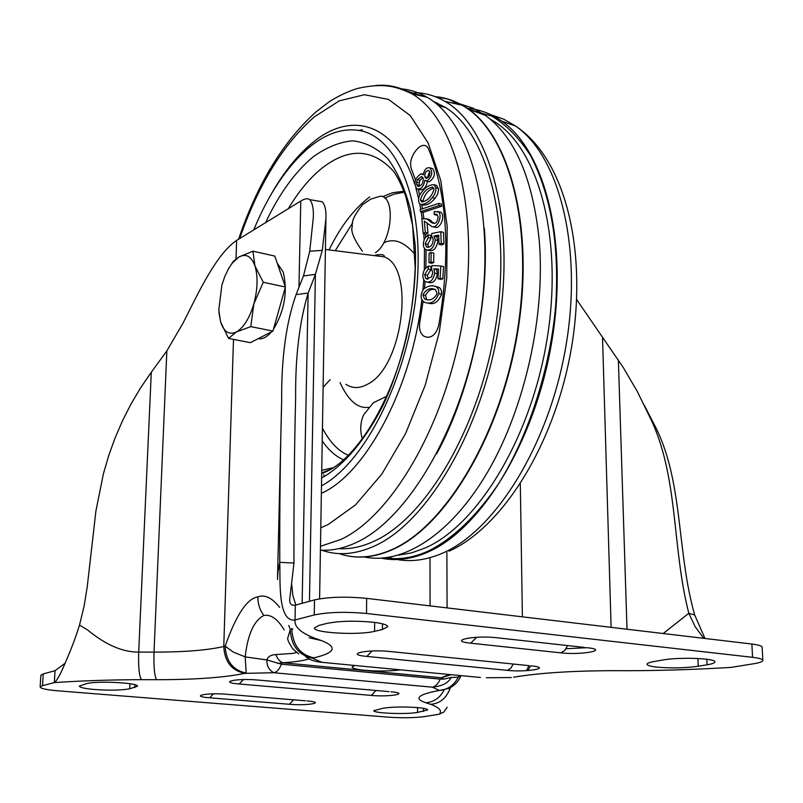 <?xml version="1.0" encoding="UTF-8"?>
<svg xmlns="http://www.w3.org/2000/svg" width="803" height="803" viewBox="0 0 803 803"><rect width="100%" height="100%" fill="white"/><g stroke="black" fill="none" stroke-linecap="round" stroke-linejoin="round"><path stroke-width="1.2" d="M383.513 708.146C392.818 706.861 404.009 706.66 417.108 707.543C423.924 708.156 427.447 708.939 427.678 709.912L417.56 712.432C405.766 714.59 372.833 713.255 373.837 710.635L383.513 708.146M94.804 689.516C84.937 688.653 79.768 687.519 79.306 686.123L86.573 683.614C96.812 680.633 139.13 682.861 137.454 686.234L129.725 688.793C121.474 690.289 109.83 690.53 94.804 689.516M296.407 652.377L293.316 653.381L275.841 654.565C270.731 654.907 267.75 656.703 266.887 659.946L245.186 656.894L246.19 673.034C233.041 670.324 226.024 661.361 225.151 646.144C236.162 614.907 247.063 598.486 257.863 596.88C264.839 594.3 272.107 597.823 279.675 607.439M459.045 675.423L458.292 677.2C454.036 685.26 447.743 689.677 439.402 690.46L432.395 687.177L274.034 672.743L244.795 673.346C231.655 670.646 224.649 661.692 223.776 646.485L225.151 646.144L233.181 652.036L245.186 656.894C247.715 634.42 253.949 620.599 263.886 615.439C270.952 614.245 277.738 619.093 284.232 629.964M354.745 665.416L352.095 667.012C352.417 668.397 356.683 669.491 364.883 670.314C378.143 671.378 390.107 671.218 400.767 669.832M326.821 623.429C339.147 620.97 354.434 620.548 372.672 622.174C382.409 623.329 387.437 624.834 387.749 626.691L382.429 629.482L374.579 631.319C358.881 635.434 313.07 632.925 314.455 627.946L319.182 625.346L326.821 623.429M657.075 667.152C650.601 666.44 647.248 665.476 647.007 664.272C647.057 663.268 649.456 662.345 654.214 661.501L662.907 659.996C679.208 656.924 716.075 658.289 714.881 661.893C714.8 662.967 712.191 663.94 707.052 664.804L698.249 666.249C685.12 668.066 671.388 668.367 657.075 667.152M244.795 673.346C224.459 677.561 195.069 679.679 156.635 679.709L141.448 679.669C110.362 679.78 81.324 680.753 54.343 682.6L42.529 685.672L40.15 687.007C40.692 688.572 46.584 689.847 57.836 690.811L388.622 717.189C402.474 718.093 414.428 717.892 424.496 716.587L439.261 714.218C442.323 710.886 439.462 707.584 430.679 704.331C440.134 703.528 446.709 697.958 450.383 687.619M460.892 675.594L458.292 677.2L451.276 677.461C448.225 683.022 441.931 686.264 432.395 687.177C435.547 686.475 438.157 683.795 440.205 679.127L281.451 664.191L266.887 659.946C266.757 666.179 269.135 670.445 274.034 672.743C276.965 671.97 279.434 669.12 281.451 664.191M447.201 707.282L443.798 712.08L439.261 714.218M42.529 685.672L43.232 673.918L40.853 675.313L40.15 687.007M43.232 673.918L55.026 670.696L54.343 682.6C55.989 681.546 58.298 677.963 61.249 671.86C69.168 654.575 75.251 638.987 79.517 625.075L87.718 630.064C105.755 644.899 122.759 652.247 138.698 652.096L151.295 372.251L140.686 387.698L131.08 403.899L122.568 420.652L115.12 437.856L108.746 455.502L103.457 473.579L95.938 510.818L87.236 586.772L84.144 605.934L79.517 625.075M141.448 679.669C139.19 676.277 138.277 667.082 138.698 652.096L154.025 652.126L166.853 350.901L151.295 372.251M449.409 674.5L441.228 677.742L443.949 679.077L440.205 679.127M277.657 663.408L282.997 662.776C280.106 661.963 277.718 659.223 275.841 654.565M451.276 677.461L443.949 679.077M55.026 670.696L65.244 663.137M166.853 350.901L183.114 322.957C197.819 294.028 215.897 254.461 236.614 240.408L236.032 258.907M451.356 674.681L441.228 677.742L282.997 662.776C295.333 661.933 304.126 660.588 309.366 658.741M511.36 677.531L486.377 677.742M298.957 287.444L300.774 201.061L236.614 240.408M288.809 625.487L290.264 629.662L287.594 638.656L288.478 641.667L292.583 648.623L298.696 654.003M305.301 656.171C308.804 659.614 314.324 661.642 321.873 662.254L312.337 658.189C298.515 655.087 291.168 645.582 290.264 629.662L291.8 629.281L291.82 628.317M529.107 665.657L526.366 670.676M519.702 676.216L513.549 677.23C538.703 672.984 572.017 670.796 613.502 670.676L629.572 670.706C662.485 670.595 696.281 669.501 730.961 667.403L753.525 663.78C759.648 662.776 762.76 661.652 762.85 660.407C762.639 659.133 759.216 658.099 752.562 657.316L366.529 613.482C345.641 611.585 328.216 612.077 314.244 614.968L295.022 619.966C294.179 626.691 300.593 632.714 314.254 638.034L321.441 640.583C337.852 647.077 335.343 652.819 313.893 657.838L312.337 658.189M300.774 201.061C304.809 198.582 307.78 198.1 309.677 199.646C312.538 202.988 313.752 209.011 313.3 217.723L309.747 251.219L303.464 275.961L296.086 294.611L308.141 293.065L315.408 274.375L322.274 250.375L325.918 218.737C326.289 210.506 325.074 204.845 322.264 201.764L317.285 200.931M277.497 579.555L281.662 401.319C281.271 358.469 286.079 322.906 296.086 294.611M277.517 578.933L277.958 571.957L279.775 562.341C280.438 578.23 277.276 622.556 295.022 619.966L295.323 605.161C290.756 605.894 288.97 603.244 289.963 597.201L293.968 563.044C293.778 506.091 294.33 450.905 295.634 397.485C295.303 356.612 299.479 321.802 308.141 293.065L302.129 603.304M762.85 660.407L762.147 647.258C761.937 645.933 758.514 644.859 751.879 644.036L366.66 598.365C345.832 596.388 328.447 596.91 314.505 599.931L295.323 605.161M644.448 405.535L652.969 422.147C683.835 478.307 676.046 549.694 694.695 614.978L704.974 638.475M728.893 667.514L730.961 667.403M629.572 670.706L628.92 670.706M703.709 638.325L695.077 626.531L688.803 613.271C671.539 546 678.886 474.714 649.055 415.522L637.16 391.222L623.379 367.684L576.674 299.569M309.747 251.219L322.274 250.375M303.464 275.961L315.408 274.375L309.446 601.306M293.968 563.044L279.775 562.341C279.605 507.185 280.237 453.514 281.662 401.319M291.81 585.056L292.864 595.605L295.855 605.02M694.695 614.978L688.803 613.271L663.198 633.517M253.718 229.919C268.824 193.413 287.424 165.809 309.516 147.11C326.118 133.559 342.52 127.988 358.74 130.397C397.866 136.129 425.188 203.3 416.556 290.264C408.235 377.159 365.014 462.729 321.481 485.835M362.364 251.198C353.732 238.953 350.389 230.692 352.336 226.396C351.302 221.668 354.715 214.421 362.565 204.645L370.765 199.094L380.291 196.173C396.05 195.922 392.135 242.506 375.423 252.654M330.204 379.638L323.117 387.347M436.862 215.214L434.202 214.542L436.832 214.2L438.147 216.94C437.454 222.521 435.367 224.449 431.884 222.752L434.553 223.415L426.604 218.888L421.846 218.727L423.211 233.603L425.881 234.255L427.989 233L427.055 222.953M431.452 221.156L429.274 219.55L426.383 218.757M433.791 226.617C439.462 231.475 446.317 215.525 440.516 212.052L434.182 211.611L434.202 214.542M427.989 233L425.319 232.348L424.285 221.076L430.89 225.834C436.481 231.134 443.778 215.013 437.846 211.38L437.846 211.38M423.211 233.603L425.319 232.348M431.884 222.752L428.782 220.494M422.91 294.862L424.506 298.937C429.495 301.276 433.69 299.519 437.093 293.677L435.547 289.702C430.559 287.303 426.353 289.02 422.91 294.862L425.61 295.464L426.483 298.937M423.552 289.09C427.889 285.778 432.134 284.985 436.29 286.731L438.468 289.251L438.85 293.577C435.196 302.169 430.157 304.929 423.743 301.858C420.3 298.806 420.24 294.55 423.552 289.09M435.497 289.682C431.321 288.528 428.029 290.455 425.61 295.464M438.85 293.577L441.56 294.189C438.448 302.169 433.851 305.1 427.768 302.972M435.929 286.551L438.99 287.344L440.395 288.518L441.489 290.977L441.56 294.189M438.769 236.313L436.631 236.744L437.956 240.569C436.712 248.278 433.55 251.57 428.471 250.436L427.758 250.265M428.059 234.817L424.566 238.762C422.679 243.761 423.04 247.414 425.68 249.733L425.791 249.803C430.86 250.937 434.021 247.645 435.276 239.916L433.951 236.082L438.729 235.128L439.03 244.313L441.208 243.319L440.817 231.716L431.733 233.472L431.572 236.504L432.717 237.728L433.219 240.087C432.456 245.437 430.257 247.756 426.644 247.053L425.148 243.761L428.28 237.678L428.059 234.817L430.729 235.47L430.96 238.33L427.818 244.403L428.441 246.862M440.817 231.716L443.507 232.378L443.898 243.971L441.72 244.955L439.03 244.313M435.276 239.916L437.956 240.569M433.951 236.082L436.631 236.744M441.208 243.319L443.898 243.971M426.403 246.892L428.16 247.314M425.148 243.761L427.818 244.403M428.28 237.678L430.96 238.33M423.061 301.416L419.778 322.334C418.845 329.009 420.26 333.657 424.044 336.286L426.885 337.21C432.636 337.561 436.611 333.456 438.819 324.914C450.854 253.316 447.381 194.547 428.38 148.595L426.774 146.367C423.663 144.279 420.17 145.504 416.315 150.051L415.211 151.446C410.965 157.508 409.66 163.25 411.307 168.66L415.452 179.802M418.273 189.307L419.698 195.009M421.756 204.765L422.468 208.81M423.03 212.323L423.833 218.095M425.399 234.135L425.59 237.066M426.062 249.944L425.881 267.61M425.108 281.451L424.536 288.187M431.141 252.543L429.123 253.246L428.973 262.661L431.663 263.294L433.69 262.601L433.821 253.186L431.141 252.543L431 261.969L433.69 262.601M428.973 262.661L431 261.969M433.69 188.053C428.27 190.06 424.727 194.306 423.061 200.78L420.411 200.108C422.428 192.931 426.363 188.605 432.245 187.109L432.917 187.29M434.082 184.73L434.082 184.73C428.722 184.61 423.854 188.183 419.477 195.48C418.042 199.576 418.333 202.547 420.37 204.404C424.345 204.735 428.35 202.466 432.385 197.598L434.604 194.376L435.838 190.522L435.728 187.621L434.082 184.74L436.732 185.433L438.548 189.699L437.625 194.316L435.035 198.281C431.01 203.149 427.005 205.407 423.02 205.076L421.806 204.765M432.245 187.109L434.032 188.966C432.034 196.143 428.129 200.479 422.318 201.985L420.411 200.108M435.728 187.621L438.388 188.314M419.226 182.873L419.367 185.302L416.727 184.61L416.596 182.191L419.226 182.873L420.059 180.334L422.84 177.413M429.695 171.451L427.497 177.493L424.857 176.801C424.516 173.247 425.731 171.109 428.491 170.377L429.876 171.942C430.027 176.018 428.651 178.105 425.751 178.216L424.857 176.801M429.926 167.867L429.926 167.867C426.513 167.144 424.305 169.473 423.322 174.863L421.153 173.709C414.76 178.095 413.324 183.164 416.867 188.926C420.993 189.669 423.653 186.768 424.857 180.243L426.714 181.066C432.034 177.001 433.108 172.605 429.926 167.867L432.566 168.57C435.748 173.307 434.684 177.704 429.364 181.759L426.564 181.076M427.487 181.317C426.132 187.641 423.472 190.401 419.507 189.608L418.333 189.307M416.596 182.191L417.419 179.651L421.505 176.459L423.201 178.286C423.301 183.475 421.495 186.145 417.791 186.286L416.727 184.61M417.419 179.651L420.059 180.334M426.714 181.066L429.364 181.759M438.468 269.557L436.521 269.477L437.434 273.823C435.888 280.869 432.817 283.71 428.24 282.355L427.618 282.214M424.667 274.676L428.24 269.095L428.29 266.054L430.98 266.676L430.93 269.718L427.357 275.299L428.27 278.872L425.58 278.26L424.667 274.676L427.357 275.299M440.104 278.239L440.827 265.994L443.517 266.626L442.804 278.862L440.626 279.354L437.926 278.731L440.104 278.239L442.804 278.862M428.29 266.054L424.576 269.296C422.298 274.054 422.318 277.968 424.626 281.05L425.55 281.743C430.127 283.098 433.188 280.247 434.734 273.201L437.434 273.823M434.734 273.201L433.831 268.844L436.521 269.477M433.831 268.844L438.498 269.045L437.926 278.731M440.827 265.994L431.934 265.552L431.502 268.704L432.747 272.849L431.462 277.005L426.283 278.842L425.58 278.26M428.24 269.095L430.93 269.718M439.03 205.538L441.69 206.22L423.171 212.363L420.521 211.691L439.03 205.538L438.709 203.38L441.369 204.062L441.69 206.22M420.521 211.691L420.22 209.563L438.709 203.38M423.984 96.551L403.387 89.956M468.741 109.338L491.878 116.154C506.633 125.097 519.641 138.447 530.913 156.214C551.27 196.213 559.53 245.959 555.686 305.441C550.487 366.58 529.338 434.473 498.924 483.195C475.677 517.744 450.674 540.248 427.768 551.249C413.415 557.734 399.091 559.962 384.828 557.924M320.417 550.145C331.98 550.888 344.035 548.298 356.592 542.376C409.209 518.246 463.803 424.345 479.913 319.504C496.264 214.652 471.08 122.096 427.035 97.243C418.383 92.184 409.339 89.344 399.884 88.752M467.356 108.365C479.501 109.288 490.994 113.554 501.815 121.153C545.227 150.984 568.665 242.827 551.641 342.5C534.848 442.172 480.746 529.368 427.818 552.113C411.537 559.219 396.1 561.247 381.485 558.205M338.665 548.66C350.148 549.372 362.113 546.833 374.549 541.021C426.122 517.574 479.331 427.758 495.551 326.61C512.013 225.452 488.435 134.412 445.765 107.632L432.807 101.068M443.748 107.05L444.842 107.04M321.772 550.216C338.103 555.977 355.759 554.532 374.76 545.889C428.049 521.93 483.125 428.28 499.135 323.589C515.406 218.878 489.579 126.312 444.832 101.319C435.296 95.798 425.309 92.897 414.86 92.606M339.137 553.598C355.619 559.269 373.405 557.844 392.506 549.312C446.448 525.533 501.985 432.134 517.905 327.574C534.085 223.003 507.647 130.427 462.217 105.293C453.605 100.345 444.611 97.474 435.236 96.691M435.156 96.651C446.88 97.615 457.961 101.82 468.4 109.278C511.36 139.23 534.236 232.79 516.761 334.751C499.496 436.712 445.153 526.025 392.506 549.342C373.365 557.884 355.548 559.3 339.047 553.598M435.547 103.175L437.304 102.935M449.901 102.473L459.326 103.707M459.426 103.728L472.686 108.014L485.313 115.291C514.994 137.112 532.981 178.908 539.265 240.689C545.488 315.358 525.042 407.272 488.294 470.859C451.447 534.497 402.865 565.141 364.281 556.961M435.527 96.792L447.813 99.05M451.406 100.204L462.568 105.364M355.157 556.87C367.182 557.774 379.699 555.274 392.717 549.362C445.374 526.045 499.717 436.752 516.971 334.801C534.447 232.85 511.571 139.3 468.611 109.349L462.438 105.334L451.306 100.164M444.099 98.076L435.336 96.721M351.533 556.509C364.682 558.306 378.484 555.937 392.938 549.403C446.9 525.624 502.457 432.225 518.367 327.674C534.547 223.104 508.088 130.528 462.648 105.384L447.823 99.03M444.2 98.096L435.437 96.761M277.236 263.183L283.238 272.127C287.875 291.519 284.593 310.6 273.401 329.381M271.555 331.78C266.937 337.16 262.451 339.478 258.094 338.715M252.945 251.168L274.797 256.087L285.406 287.022L272.92 331.077L250.395 342.68L228.534 338.404L236.413 331.95L250.777 326.62L253.868 303.825C249.532 318.219 243.721 327.594 236.413 331.95C229.196 335.252 223.937 331.94 220.634 322.033L218.787 310.078L221.889 285.085L224.94 276.132L228.785 268.262L232.288 263.073L238.752 257.09C245.939 253.226 251.339 256.167 254.942 265.893C258.084 276.483 257.723 289.12 253.868 303.825L263.264 282.244L254.942 265.893L252.945 251.168L238.752 257.09L233.201 261.417L227.922 269.808M218.948 312.598L220.634 322.033L228.534 338.404M285.406 287.022L263.264 282.244M272.92 331.077L250.777 326.62M307.037 700.939C326.55 702.484 307.93 705.907 289.391 704.281L209.673 697.797C189.096 696.251 206.441 692.507 226.546 694.264L305.511 700.818M390.92 691.795C410.724 693.451 389.987 697.165 371.257 695.418L239.204 683.985C217.593 682.269 236.473 678.053 257.582 680.021L389.084 691.634M430.679 704.331L425.781 702.755C413.726 698.65 417.761 694.645 437.876 690.731L439.402 690.46M213.447 693.852L209.673 697.797M289.391 704.281L293.587 699.825M226.546 694.264L225.121 694.163M243.389 679.569L239.204 683.985M371.257 695.418L375.995 690.47M257.582 680.021L255.916 679.88M417.56 707.584L417.56 712.432M423.502 708.316L423.502 711.458M129.956 683.724L129.725 688.793M134.804 687.599L134.934 684.748M425.781 702.755C433.861 702.093 439.944 697.897 444.019 690.178M446.428 689.014L437.876 690.731M156.635 679.709C154.497 676.307 153.624 667.112 154.025 652.126C184.7 652.086 207.947 650.199 223.776 646.485L233.492 339.368M263.886 615.439C259.861 610.17 257.853 603.986 257.863 596.88M447.08 607.891L446.88 552.524M318.962 662.053L480.475 677.481M531.496 665.898C552.484 667.925 527.009 672.492 507.285 670.354L366.841 656.412C343.634 654.304 367.152 649.055 389.686 651.474L528.846 665.627M587.655 647.77C609.658 650.069 581.392 655.278 560.795 652.859L470.678 643.183C447.06 640.874 473.88 635.083 496.676 637.733L584.454 647.419M292.734 629.04L291.8 629.281C292.874 645.381 300.242 654.897 313.893 657.838M522.392 616.824L520.314 483.898M530.632 665.817L527.912 670.575M521.237 675.996L513.549 677.23M372.14 650.982L366.841 656.412M507.285 670.354L510.688 668.357L513.318 664.051M389.686 651.474L387.297 651.263M476.691 637.271L470.678 643.183M560.795 652.859L564.7 650.53L567.631 645.562M496.676 637.733L493.745 637.462M382.429 629.482L382.469 623.811M374.65 622.405L374.579 631.319M707.052 664.804L706.801 659.243M697.917 658.48L698.249 666.249M321.441 640.583L309.115 637.753M314.244 614.968L314.505 599.931M366.529 613.482L366.66 598.365M752.562 657.316L751.879 644.036M613.502 670.676L612.91 670.666M566.095 648.714L587.013 647.7M611.113 627.344L602.551 338.173M618.37 359.945L627.013 629.231M382.459 196.695L392.647 192.71L403.919 191.244M415.131 254.641C404.23 241.653 393.721 237.758 383.613 242.968M345.952 384.326C352.577 388.742 359.955 388.612 368.075 383.944C403.016 366.469 415.332 267.69 384.296 256.87L372.973 255.444M321.612 477.905L323.96 476.691C345.119 463.963 365.967 439.06 383.282 404.853C405.374 357.365 417.45 297.251 415.261 245.537L410.604 209.904C405.083 188.835 397.465 171.752 387.749 158.633C377.109 148.123 365.385 142.181 352.577 140.806C339.478 142.021 326.359 147.361 313.22 156.826C294.992 171.922 279.133 193.844 265.642 222.602M331.097 469.173L321.692 472.987M288.267 208.73C298.616 191.425 309.978 177.804 322.344 167.887C348.934 147.361 372.662 148.485 393.54 171.26C397.907 177.503 402.022 185.975 405.876 196.695L412.632 225.513L415.181 268.061C414.207 289.361 411.919 309.436 408.346 328.276C394.634 396.541 358.891 455.933 327.423 471.17L321.682 473.64M343.644 459.888C335.403 456.204 328.266 449.851 322.234 440.827M329.039 249.924C340.542 226.436 354.093 208.77 369.681 196.916M404.28 192.188L394.032 194.145L384.747 198.1M348.532 455.271C338.816 451.587 330.123 442.563 322.445 428.2M335.242 250.697L352.698 222.843M340.04 382.569C348.231 400.546 357.757 408.797 368.597 407.322M435.035 198.281L432.385 197.598M414.79 184.339C395.779 122.658 351.072 110.031 312.096 143.095C296.488 156.083 282.375 173.97 269.748 196.785M321.361 493.443L323.77 492.219C367.142 470.929 411.678 387.136 421.816 299.941M320.477 546.301L341.094 539.375C393.139 515.094 447.331 420.983 463.522 316.021C479.953 211.048 455.301 118.513 411.859 93.78C400.396 87.055 388.301 84.305 375.573 85.509M320.788 527.802L328.186 524.5L355.378 505.017L381.736 474.252L405.575 433.57L425.219 385.219L439.271 332.211L446.739 278.049L447.181 226.336L440.737 180.374L428.059 142.824L410.233 115.532L388.562 99.442L364.452 94.724L339.278 100.867L314.284 116.887C283.088 144.379 258.215 184.921 239.675 238.521M491.175 114.839L503.672 119.155L515.586 126.051C559.169 155.822 582.807 246.953 565.985 345.681C549.372 444.42 495.381 530.743 442.353 553.247C423.301 561.397 405.465 562.783 388.843 557.392M484.309 228.072C490.191 300.202 471.02 390.71 436.601 453.966M398.459 555.194L411.648 552.855L425.128 547.997C477.815 525.202 531.496 437.233 547.275 337.882C563.294 238.521 538.492 148.645 494.548 121.725L490.442 119.296M422.93 289.893L423.763 279.936M424.315 269.748L424.496 248.639M424.145 239.746L423.763 233.733M422.177 218.526L421.194 211.862M420.772 209.372L419.748 203.882M418.614 198.582L415.874 187.932M324.171 476.109L323.76 474.673M460.962 675.604C458.523 681.707 454.187 686.083 447.964 688.733M62.754 668.688L61.249 671.86M430.006 557.814L430.057 605.874M313.29 217.723L313.28 218.717M309.677 199.646L322.264 201.764M325.918 218.737L319.604 598.847M652.969 422.147L649.055 415.522M375.533 255.133C381.826 254.129 384.747 254.712 384.296 256.87L325.416 249.462M358.74 130.397L362.394 129.775M333.646 467.577L321.742 470.337M386.835 396.2L373.365 402.745L363.92 414.438C362.484 416.757 358.58 427.055 362.374 439.02M429.274 219.55L426.604 218.888M427.166 299.519L424.506 298.937M438.99 287.344L436.29 286.731M427.818 247.334L426.644 247.053M422.468 201.985L421.384 201.714M418.694 186.527L417.791 186.286M426.483 178.417L425.751 178.226M423.352 174.231L422.448 173.99M427.658 279.163L426.283 278.842M238.591 239.194C257.392 183.736 283.288 141.228 316.262 111.687L328.025 102.664C331.157 100.325 343.373 92.757 357.696 88.41C384.898 82.398 396.592 86.754 411.859 93.78L427.035 97.243M501.815 121.153L515.586 126.051C565.563 159.114 587.455 250.134 571.776 345.952C555.726 442.262 503.762 526.547 449.088 551.179M438.237 105.464L445.765 107.632M490.272 119.155L494.548 121.725L492.56 121.153M444.832 101.319L462.217 105.293M485.313 115.291L468.892 109.449M232.288 263.073L233.201 261.417"/></g></svg>
